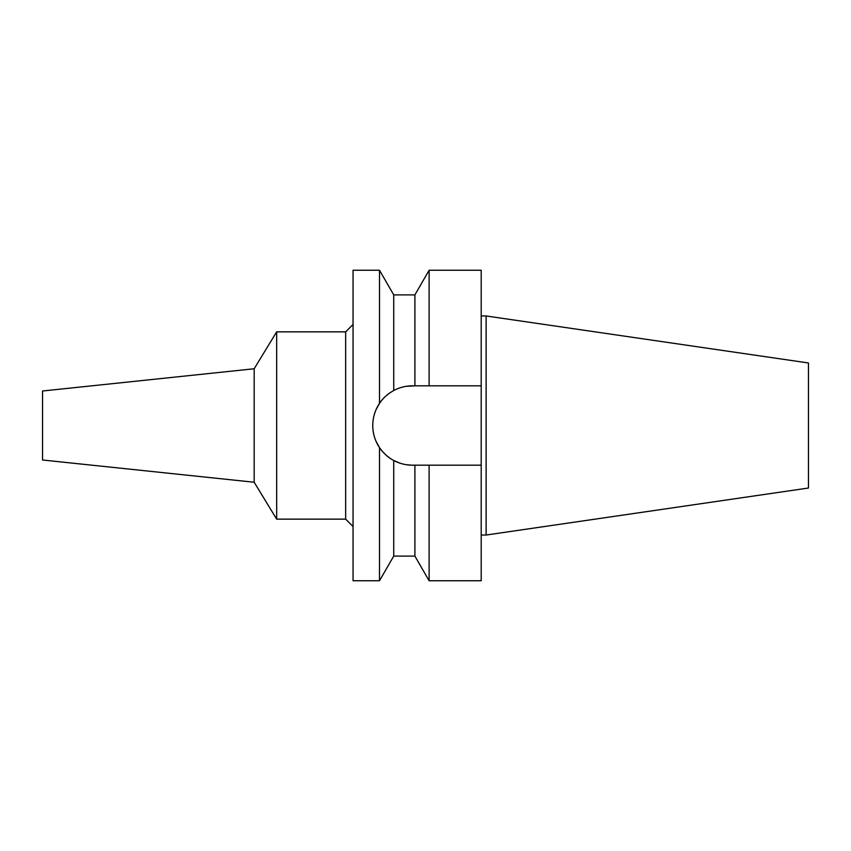<?xml version="1.0" encoding="UTF-8"?>
<svg xmlns="http://www.w3.org/2000/svg" width="851" height="851" viewBox="0 0 851 851"><rect width="100%" height="100%" fill="white"/><g stroke="black" fill="none" stroke-linecap="round" stroke-linejoin="round"><path stroke-width="1.28" d="M486.123 315.966L486.123 535.034L808.45 488.027L808.45 362.973L486.123 315.966L481.198 315.966M486.123 535.034L481.198 535.034M481.198 465.178L429.117 465.178L429.117 580.754L481.198 580.754L481.198 270.246L429.117 270.246L429.117 385.822L481.198 385.822L412.437 385.822C405.895 385.833 399.662 387.396 393.726 390.513L393.726 294.893L379.493 270.246L353.048 270.246L353.048 580.754L379.493 580.754L379.493 447.605L376.142 441.52M398.162 388.481L399.715 387.918M406.044 386.343L414.894 385.822L414.894 294.893L393.726 294.893M424.362 465.178L419.617 465.178M412.437 465.178A39.678 39.678 0 0 1 393.726 460.487C399.662 463.604 405.895 465.167 412.437 465.178L429.117 465.178M389.928 458.168A39.678 39.678 0 0 1 386.237 455.285M381.578 450.424L382.514 451.551A39.678 39.678 0 0 1 375.78 440.68M373.525 433.212A39.678 39.678 0 0 1 373.525 417.788M375.78 410.32A39.678 39.678 0 0 1 384.003 397.832M386.811 395.215A39.678 39.678 0 0 1 390.035 392.758M399.715 463.082L393.726 460.487L393.726 556.107L414.894 556.107L414.894 465.178M411.448 465.167L406.044 464.657M376.142 409.48L379.493 403.395L379.493 270.246M386.811 455.785L390.035 458.242M393.726 460.487C388.386 457.753 383.652 453.455 379.493 447.605C375.036 440.829 372.791 433.457 372.759 425.5C372.791 417.543 375.036 410.171 379.493 403.395C382.567 398.502 387.311 394.204 393.726 390.513M353.048 324.465L345.655 331.858L276.66 331.858L276.66 519.142L254.172 482.24L42.55 459.997L42.55 391.003L254.172 368.76L254.172 482.24M353.048 526.535L345.655 519.142L345.655 331.858M345.655 519.142L276.66 519.142M276.66 331.858L254.172 368.76M414.894 294.893L429.117 270.246M414.894 556.107L429.117 580.754M393.726 556.107L379.493 580.754"/></g></svg>
